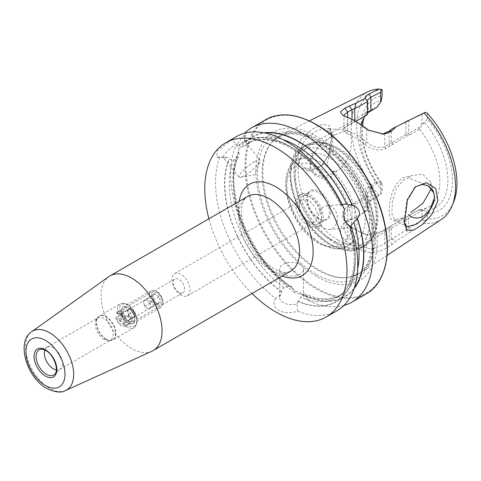 <?xml version="1.0" encoding="UTF-8"?>
<svg xmlns="http://www.w3.org/2000/svg" width="481" height="481" viewBox="0 0 481 481"><rect width="100%" height="100%" fill="white"/><g stroke="black" fill="none" stroke-linecap="round" stroke-linejoin="round"><path stroke-width="0.36" stroke-dasharray="2.4 1.8" d="M331.271 136.502L337.668 133.7L346.999 130.423L350.396 133.201L351.431 140.296C351.707 150.685 346.957 165.915 337.692 170.394L331.295 176.515L322.703 178.523L314.875 175.583L310.131 168.723L310.185 159.764L318.638 146.302L331.295 136.49L318.891 145.707L310.492 158.694L310.762 167.965L316.648 174.813L323.364 176.683L330.321 174.874L334.349 171.507C327.345 169.679 325.547 165.211 328.956 158.099C331.223 151.184 332.443 144.613 332.618 138.378L329.695 128.86L328.86 128.577L327.483 130.766L334.343 135.053L330.321 137.049M337.668 133.7L334.343 135.053M431.12 186.303L430.507 182.071L422.534 173.99L410.738 175.896L403.03 177.928C393.416 183.255 389.195 199.855 389.201 210.486C388.991 221.326 393.596 223.821 403.006 217.965L404.136 217.292M403.974 217.406L403.018 217.959L403.98 217.4L394.486 219.757L391.835 213.654L392.352 201.912L396.434 188.269L403.98 179.581L408.634 177.934L428.601 185.961M414.538 187.674L406.716 200.21L404.016 221.242L404.25 222.541M301.485 138.853L294.625 153.168L297.901 165.933L309 171.254L321.428 165.891L328.331 155.189L332.13 134.091L329.401 125.709L322.492 124.224L312.169 129.142L301.485 138.853M318.248 167.905L311.105 169.589L304.383 167.731L299.573 162.957L297.763 156.121L304.305 141.077C309.554 135.161 313.335 132.858 318.248 130.08L328.86 128.373L332.275 136.4L328.872 155.092L322.697 164.634L318.248 167.905M44.829 350.042A12.777 7.377 60 0 1 46.976 347.324A12.777 7.377 60 0 1 47.823 346.945A12.777 7.377 60 0 1 53.367 347.955A12.777 7.377 60 0 1 61.484 358.489A12.777 7.377 60 0 1 60.504 368.909A12.777 7.377 60 0 1 59.752 369.456A12.777 7.377 60 0 1 56.325 369.955M104.197 339.478A12.777 7.377 60 0 1 96.368 329.732A12.777 7.377 60 0 1 96.374 319.3A12.777 7.377 60 0 1 97.805 317.977A12.777 7.377 60 0 1 104.197 318.608A12.777 7.377 60 0 1 112.542 329.87A12.777 7.377 60 0 1 110.582 340.109A12.777 7.377 60 0 1 108.724 340.686A12.777 7.377 60 0 1 104.197 339.478M127.916 323.172A9.584 5.531 60 0 1 121.14 311.435A9.584 5.531 60 0 1 127.916 307.521L127.916 307.521A9.584 5.531 60 0 1 134.692 319.258A9.584 5.531 60 0 1 127.916 323.172A9.584 5.531 60 0 1 126.834 322.45A9.584 5.531 60 0 1 121.14 311.435A9.584 5.531 60 0 1 123.124 307.046A9.584 5.531 60 0 1 128.998 308.249A9.584 5.531 60 0 1 134.361 316.666A9.584 5.531 60 0 1 132.708 323.647A9.584 5.531 60 0 1 127.916 323.172L126.786 322.523A7.985 4.612 60 0 1 125.884 321.915A7.985 4.612 60 0 1 121.14 312.74A7.985 4.612 60 0 1 122.793 309.085A7.985 4.612 60 0 1 127.687 310.083A7.985 4.612 60 0 1 132.161 317.099A7.985 4.612 60 0 1 130.778 322.919A7.985 4.612 60 0 1 126.786 322.523M129.046 308.177L127.916 307.521L129.046 308.177A7.985 4.612 60 0 1 134.692 317.959A7.985 4.612 60 0 1 133.039 321.615A7.985 4.612 60 0 1 129.046 321.218A7.985 4.612 60 0 1 123.827 314.177A7.985 4.612 60 0 1 125.048 307.78A7.985 4.612 60 0 1 129.046 308.177M178.968 292.394A7.985 4.612 60 0 1 173.749 285.359A7.985 4.612 60 0 1 174.976 278.956A7.985 4.612 60 0 1 178.968 279.353A7.985 4.612 60 0 1 184.187 286.387A7.985 4.612 60 0 1 182.96 292.791A7.985 4.612 60 0 1 178.968 292.394M181 295.13A12.777 7.377 60 0 1 172.655 283.868A12.777 7.377 60 0 1 174.615 273.629A12.777 7.377 60 0 1 181 274.266A12.777 7.377 60 0 1 189.352 285.522A12.777 7.377 60 0 1 187.392 295.767A12.777 7.377 60 0 1 181 295.13M151.9 351.226A43.128 24.904 60 0 1 131.572 348.454A43.128 24.904 60 0 1 103.734 311.538A43.128 24.904 60 0 1 108.838 276.635M254.359 161.778A13.54 2.862 -38.8 0 1 260.119 160.107A13.54 2.862 -38.8 0 1 260.059 161.478A13.54 2.862 -38.8 0 1 244.781 175.397A13.54 2.862 -38.8 0 1 240.368 177.303A13.54 2.862 -38.8 0 1 239.021 177.068A13.54 2.862 -38.8 0 1 243.2 170.436A13.54 2.862 -38.8 0 1 254.359 161.778M295.448 291.221A11.941 6.896 180 0 1 300.03 292.869L300.03 292.869A11.941 6.896 180 0 1 302.88 295.508L309.157 300.956C308.856 298.941 307.323 297.114 304.545 295.472L294.27 292.364L295.448 291.221L293.458 289.34L292.129 287.163L289.063 286.303L283.784 287.626L281.662 291.666L280.946 294.606L275.601 298.43A100.559 58.057 60 0 1 219.925 156.812L226.635 157.209L229.383 159.031L232.87 160.576L233.574 160.293L237.957 157.022L239.045 155.555L238.714 148.773L236.147 145.388L245.689 133.183L245.106 132.636L244.45 140.614A13.54 2.862 -38.8 0 1 244.468 140.638A13.54 2.862 -38.8 0 1 244.607 141.318A13.54 2.862 -38.8 0 1 238.714 148.773M244.45 140.614L245.629 142.298C246.867 143.795 247.114 144.715 246.368 145.058L242.442 146.958L238.618 145.376A92.484 53.397 60 0 1 341.985 206.108L341.017 205.892L342.286 204.696M243.127 146.705A88.973 51.371 60 0 1 247.715 143.44L251.671 141.155L246.368 145.058A88.973 51.371 60 0 1 251.671 141.155A88.973 51.371 60 0 1 282.864 139.532M332.149 228.487A11.941 9.416 84.9 0 0 336.977 214.706A11.941 9.416 84.9 0 0 326.864 205.718A11.941 9.416 84.9 0 0 323.701 206.728A11.941 9.416 84.9 0 0 318.873 220.508A11.941 9.416 84.9 0 0 328.986 229.503A11.941 9.416 84.9 0 0 332.149 228.487M350.408 226.521L349.368 227.411L350.264 227.453A92.484 53.397 60 0 1 298.232 301.485L300.625 297.354L303.252 294.492C303.559 293.344 303.601 293.446 303.379 294.811L302.88 295.508M283.141 274.182A11.941 6.896 180 0 1 279.641 269.306A11.941 6.896 180 0 1 287.013 262.939A11.941 6.896 180 0 1 300.03 264.436A11.941 6.896 180 0 1 303.523 269.306A11.941 6.896 180 0 1 296.152 275.679A11.941 6.896 180 0 1 283.141 274.182M300.03 292.869L304.545 295.472L300.03 292.869M275.601 298.43C272.667 302.976 273.671 306.98 278.625 310.443C284.319 313.131 290.68 313.384 297.697 311.189L297.011 303.884A11.941 6.896 180 0 1 283.141 302.615A11.941 6.896 180 0 1 279.641 297.739A11.941 6.896 180 0 1 280.946 294.606M355.754 121.386L346.939 126.353L343.193 129.161L346.56 133.742A56.349 32.534 60 0 1 355.742 137.806A56.349 32.534 60 0 1 364.917 144.342L366.726 142.039A58.423 33.73 -120 0 0 357.209 135.263A58.423 33.73 -120 0 0 347.691 131.048L343.951 128.746L344.432 127.712L347.691 125.307L354.81 121.344L354.81 120.941M382.112 89.664A70.935 40.957 60 0 0 356.637 125.379A70.935 40.957 60 0 0 382.112 190.506L381.505 193.446L369.083 201.347C365.776 203.77 364.52 207.125 365.307 211.418L355.357 217.803L349.188 219.691L344.865 222.469C338.774 227.964 338.919 233.928 345.304 240.356A77.128 44.529 -120 0 0 355.188 247.108A77.128 44.529 -120 0 0 365.073 251.767C372.679 253.433 380.261 251.936 387.83 247.27L392.159 244.498L395.911 241.215L424.014 223.461L425.216 220.701L421.963 220.039L384.8 243.494C380.212 246.627 371.368 249.789 366.726 248.094A74.266 42.875 60 0 1 357.209 243.602A74.266 42.875 60 0 1 347.691 237.103L343.951 229.269L347.691 222.072L352.02 219.3L355.549 217.929L367.574 210.227L367.141 207.756L370.881 200.433L380.681 194.132L380.681 184.259L377.002 183.387L370.881 186.917L367.141 194.456L367.574 197.727L367.009 197.667L356.229 203.89L354.81 205.297L352.02 206.265L347.691 208.766L343.951 215.753L347.691 223.893A58.423 33.73 -120 0 0 357.209 230.67A58.423 33.73 -120 0 0 366.726 234.878C370.851 236.454 380.772 232.72 384.8 230.189L391.239 226.329L392.658 224.922L418.476 210.203L421.963 210.792L423.905 210.462L419.462 209.632L391.913 225.355M345.304 240.356L347.691 237.103L347.691 223.893L346.56 223.286C341.011 217.262 341.137 211.784 346.939 206.842L366.011 196.248C365.247 191.588 366.63 188.041 370.154 185.6L376.419 181.698A56.349 32.534 60 0 1 361.333 124.898M343.891 305.453A100.559 58.057 60 0 1 309.157 300.956M245.436 142.057A92.484 53.397 60 0 1 264.099 132.816M336.928 310.786A100.559 58.057 60 0 1 297.697 311.189M308.525 221.507A12.777 7.377 60 0 1 300.18 210.245A12.777 7.377 60 0 1 302.14 200.006A12.777 7.377 60 0 1 308.525 200.637A12.777 7.377 60 0 1 316.877 211.899A12.777 7.377 60 0 1 314.917 222.138A12.777 7.377 60 0 1 308.525 221.507M310.389 224.994A18.368 10.606 60 0 1 298.388 208.808A18.368 10.606 60 0 1 301.208 194.09A18.368 10.606 60 0 1 310.389 194.997A18.368 10.606 60 0 1 322.39 211.183A18.368 10.606 60 0 1 319.576 225.908A18.368 10.606 60 0 1 310.389 224.994M308.525 226.07A18.368 10.606 60 0 1 296.524 209.884A18.368 10.606 60 0 1 299.344 195.166A18.368 10.606 60 0 1 308.525 196.074A18.368 10.606 60 0 1 320.526 212.259A18.368 10.606 60 0 1 317.713 226.984A18.368 10.606 60 0 1 308.525 226.07M318.127 218.572A15.975 9.223 60 0 1 307.575 194.781A15.975 9.223 60 0 1 310.143 191.697A15.975 9.223 60 0 1 318.127 192.484A15.975 9.223 60 0 1 328.565 206.565A15.975 9.223 60 0 1 326.118 219.36A15.975 9.223 60 0 1 322.156 220.039A15.975 9.223 60 0 1 318.127 218.572M310.389 223.04A15.975 9.223 60 0 1 299.958 208.964A15.975 9.223 60 0 1 302.405 196.164A15.975 9.223 60 0 1 310.389 196.951A15.975 9.223 60 0 1 320.827 211.033A15.975 9.223 60 0 1 318.38 223.827A15.975 9.223 60 0 1 310.389 223.04M319.029 218.651A16.715 9.65 60 0 1 307.99 193.765A16.715 9.65 60 0 1 319.029 191.36A16.715 9.65 60 0 1 330.651 209.241A16.715 9.65 60 0 1 323.25 220.19A16.715 9.65 60 0 1 319.029 218.651M330.098 239.177A49.681 28.68 60 0 1 297.649 195.4A49.681 28.68 60 0 1 305.261 155.591A49.681 28.68 60 0 1 330.098 158.051A49.681 28.68 60 0 1 362.554 201.834A49.681 28.68 60 0 1 354.942 241.642A49.681 28.68 60 0 1 330.098 239.177M338.011 240.061A56.349 32.534 60 0 1 301.196 190.404A56.349 32.534 60 0 1 309.836 145.25A56.349 32.534 60 0 1 323.791 142.863A56.349 32.534 60 0 1 338.011 148.046A56.349 32.534 60 0 1 375.228 231.956A56.349 32.534 60 0 1 366.179 242.851A56.349 32.534 60 0 1 338.011 240.061M368.296 112.356L366.029 115.452M365.037 116.023A56.349 32.534 60 0 1 371.843 109.452A56.349 32.534 60 0 1 376.419 107.552L376.461 107.576M392.658 224.922L385.558 229.142C378.433 233.297 371.548 234.878 364.917 233.88A56.349 32.534 60 0 1 355.742 229.822L355.742 229.822A56.349 32.534 60 0 1 346.56 223.286M319.168 139.869A79.684 46.008 60 0 1 370.833 208.796A79.684 46.008 60 0 1 360.401 273.076A79.684 46.008 60 0 1 349.122 277.327A79.684 46.008 60 0 1 319.168 269.991A79.684 46.008 60 0 1 269.859 207.942A79.684 46.008 60 0 1 271.446 142.785A79.684 46.008 60 0 1 280.766 135.149A79.684 46.008 60 0 1 319.168 139.869M441.546 219.324A73.701 42.55 60 0 1 424.014 223.461M316.546 276.479A85.78 49.525 60 0 1 255.892 171.422A85.78 49.525 60 0 1 316.546 136.4A85.78 49.525 60 0 1 377.2 241.462A85.78 49.525 60 0 1 316.546 276.479M252.032 293.494A100.559 58.057 60 0 1 208.898 218.789M281.662 291.919A92.484 53.397 60 0 1 229.19 158.79M293.458 289.34A92.484 53.397 60 0 1 238.732 151.593M294.27 292.364A100.559 58.057 60 0 1 236.147 145.388M238.618 145.376L235.822 144.138L232.01 139.616A100.559 58.057 60 0 1 236.369 136.616M344.516 209.397L341.985 206.108M425.216 220.701L427.308 219.035L427.308 213.36L424.627 210.54L423.905 210.462M453.655 202.056A70.935 40.957 60 0 1 427.308 219.035M364.917 144.342C371.536 149.747 378.415 151.184 385.558 148.653L406.475 136.159L409.602 135.005L419.462 129.317L423.881 122.95L424.627 122.643L427.308 118.999A64.652 37.332 60 0 1 452.513 180.73A64.652 37.332 60 0 1 427.308 213.36M427.308 118.999L427.308 113.324M424.627 122.643A60.498 34.927 60 0 1 447.877 180.014A60.498 34.927 60 0 1 424.627 210.54M419.462 129.317A56.349 32.534 60 0 1 428.192 207.046A56.349 32.534 60 0 1 419.462 209.632M378.775 195.1A73.701 42.55 60 0 1 367.887 91.751M382.112 190.506L382.112 184.524A64.652 37.332 60 0 1 382.112 95.653M376.419 181.698L381.397 182.75L382.112 184.524M381.397 182.75A60.498 34.927 60 0 1 362.542 125.721M364.069 117.659A60.498 34.927 60 0 1 365.139 114.622A60.498 34.927 60 0 1 381.397 100.517M381.349 100.667L376.419 107.552M232.01 139.616L217.262 150.727L216.769 157.263L219.925 156.812M351.364 227.056L350.264 227.453L350.769 227.555L328.986 229.503M297.011 303.884L298.232 301.485M303.523 269.306L303.523 293.735L316.528 298.202L328.427 299.02L340.644 295.268A88.973 51.371 60 0 1 303.252 294.492C303.559 293.344 303.601 293.446 303.379 294.811A92.172 53.217 60 0 0 354.383 287.788M354.082 288.678A92.484 53.397 60 0 1 303.379 295.063M367.574 210.227L367.574 197.727M354.81 218.103L354.81 205.297M391.239 239.129L391.239 226.329M405.922 230.032L405.922 217.31M421.963 220.039L421.963 210.792M381.349 182.816L380.681 184.259M380.681 194.132L381.505 193.446M423.881 122.95L421.963 123.19L421.963 113.967M424.362 112.734L425.216 112.301M421.963 123.19L418.476 127.832L408.712 133.465L405.922 134.427L405.922 121.717L408.712 120.785L416.498 116.775M391.973 128.89L404.371 122.511M405.922 134.427L392.658 142.142L391.239 142.376L391.239 129.569M391.239 142.376L389.123 144.24L384.8 146.729C378.715 148.767 372.691 147.198 366.726 142.039L366.726 128.824M368.927 130.447L382.407 134.169M344.324 116.119L347.691 117.839A74.266 42.875 60 0 1 357.209 122.324M354.81 121.344L355.321 121.236M367.574 114.171L367.141 113.63L367.574 112.939M349.188 219.691L352.02 219.3L352.02 206.265L351.262 204.347M365.073 251.767L366.726 248.094L366.726 234.878L364.917 233.88M387.83 247.27L384.8 243.494L384.8 230.189L385.558 229.142M392.159 244.498L389.123 240.722L389.123 227.687L389.881 226.641M391.973 238.961L395.911 241.215M345.304 116.498L347.691 117.839L347.691 131.048L346.56 133.742M365.307 211.418L367.442 210.275M406.132 230.002L408.104 233.417M356.229 203.89L353.739 203.331M353.757 122.541L356.229 121.11M392.658 142.142L391.895 144.577M406.475 136.159L405.573 134.686M419.396 128.896L418.476 127.832M366.011 196.242L367.009 197.667M376.461 181.962L377.002 183.387M405.573 217.466L406.475 216.943M418.476 210.203L419.396 209.668M408.634 177.934L410.738 175.896M334.349 171.507L337.692 170.394M226.635 157.209A13.54 2.862 -38.8 0 1 224.002 157.882A13.54 2.862 -38.8 0 1 223.364 157.6A13.54 2.862 -38.8 0 1 235.822 144.138M158.183 292.472A7.985 4.612 60 0 1 162.933 301.653A7.985 4.612 60 0 1 156.379 304.311A7.985 4.612 60 0 1 151.653 294.619A7.985 4.612 60 0 1 157.281 291.871A7.985 4.612 60 0 1 158.183 292.472M157.233 291.943A9.584 5.531 60 0 1 162.933 302.958A9.584 5.531 60 0 1 160.943 307.347A9.584 5.531 60 0 1 155.068 306.144A9.584 5.531 60 0 1 149.705 297.727A9.584 5.531 60 0 1 151.359 290.746A9.584 5.531 60 0 1 156.151 291.221A9.584 5.531 60 0 1 157.233 291.943M115.668 317.725L120.184 315.115A7.985 4.612 60 0 1 120.905 310.383L116.39 312.987A7.985 4.612 60 0 1 117.142 312.343A7.985 4.612 60 0 1 122.042 313.341A7.985 4.612 60 0 1 126.605 320.797L131.127 318.188A7.985 4.612 60 0 1 130.405 322.925L125.89 325.529A7.985 4.612 60 0 1 125.132 326.178A7.985 4.612 60 0 1 120.238 325.18A7.985 4.612 60 0 1 115.668 317.725L116.913 318.675A6.391 3.692 60 0 0 120.418 323.996A6.391 3.692 60 0 0 124.639 324.579L124.417 322.979L123.136 323.935L121.729 322.162L119.27 320.983L119.27 319.041L116.913 318.675M128.68 309.403A4.792 2.766 -120 0 0 128.138 312.951A4.792 2.766 -120 0 0 130.76 316.943A4.792 2.766 -120 0 0 133.7 317.544A4.792 2.766 -120 0 0 133.928 317.382A4.792 2.766 -120 0 0 134.47 313.828A4.792 2.766 -120 0 0 131.842 309.842A4.792 2.766 -120 0 0 128.908 309.241A4.792 2.766 -120 0 0 128.68 309.403L127.441 310.437L128.83 315.464L132.696 318.416L135.167 316.342L133.778 311.315L129.912 308.363L128.68 309.403M150.98 307.215L148.509 309.289L144.643 306.337L143.254 301.31L144.492 300.27A4.792 2.766 60 0 1 144.721 300.114A4.792 2.766 60 0 1 147.655 300.709A4.792 2.766 60 0 1 150.282 304.701A4.792 2.766 60 0 1 149.741 308.249A4.792 2.766 60 0 1 149.513 308.411A4.792 2.766 60 0 1 146.579 307.81A4.792 2.766 60 0 1 143.951 303.824A4.792 2.766 60 0 1 144.492 300.27L145.725 299.236L149.591 302.188L150.98 307.215L160.54 301.695L159.151 296.669L156.692 295.496L155.285 293.717L152.814 295.791L152.766 296.813L154.203 300.817L155.61 302.597L158.069 303.77L160.54 301.695M156.559 303.126A6.391 3.692 60 0 1 152.766 295.785A6.391 3.692 60 0 1 158.002 293.657A6.391 3.692 60 0 1 161.784 301.413A6.391 3.692 60 0 1 157.281 303.607A6.391 3.692 60 0 1 156.559 303.126M124.639 324.579L125.89 325.529M116.39 312.987L117.635 313.943L119.991 314.309L120.352 313.883L122.222 314.67L125.138 318.248L125.361 319.847L126.605 320.797M117.635 313.943A6.391 3.692 60 0 1 121.14 314.045A6.391 3.692 60 0 1 125.361 319.847M124.417 322.979L129.515 319.6L128.589 316.251L125.138 318.248M135.167 316.342L129.515 319.6M132.696 318.416L123.136 323.935M128.83 315.464L119.27 320.983M127.441 310.437L121.795 313.702L122.721 317.051L119.27 319.041M119.991 314.309L123.443 312.319L121.795 313.702M129.912 308.363L120.352 313.883M133.778 311.315L124.212 316.835M149.591 302.188L159.151 296.669M145.725 299.236L155.285 293.717M143.254 301.31L152.814 295.791M144.643 306.337L154.203 300.817M148.509 309.289L158.069 303.77M128.589 316.251L131.127 318.188M127.868 320.989L130.405 322.925M120.184 315.115L122.721 317.051M120.905 310.383L123.443 312.319M318.061 140.909A79.191 45.719 60 0 1 371.867 218.753A79.191 45.719 60 0 1 347.829 277.519A79.191 45.719 60 0 1 318.061 270.226A79.191 45.719 60 0 1 269.059 208.568A79.191 45.719 60 0 1 270.635 143.813A79.191 45.719 60 0 1 318.061 140.909M247.541 196.482A43.128 24.904 -120 0 0 240.933 231.042A43.128 24.904 -120 0 0 269.107 269.047A43.128 24.904 -120 0 0 290.668 271.182L287.62 272.228C284.337 272.925 279.762 271.711 273.899 268.572C261.592 260.997 252.08 248.869 245.358 232.185C238.576 214.261 241.504 199.134 247.541 196.482M282.293 276.022A52.712 30.435 60 0 1 275.884 272.961A52.712 30.435 60 0 1 239.165 201.317M47.823 346.945L40.097 349.416A14.52 8.381 60 0 1 46.392 350.559A14.52 8.381 60 0 1 55.616 362.524A14.52 8.381 60 0 1 54.497 374.368L60.504 368.909M105.904 339.207A13.66 7.888 60 0 1 97.535 328.794A13.66 7.888 60 0 1 97.547 317.634A13.66 7.888 60 0 1 105.904 316.901A13.66 7.888 60 0 1 115.236 330.543A13.66 7.888 60 0 1 110.75 340.5A13.66 7.888 60 0 1 105.904 339.207M106.217 339.093A13.739 7.93 60 0 1 97.24 326.984A13.739 7.93 60 0 1 99.345 315.981A13.739 7.93 60 0 1 106.217 316.66A13.739 7.93 60 0 1 115.187 328.763A13.739 7.93 60 0 1 113.083 339.772A13.739 7.93 60 0 1 106.217 339.093M127.008 327.086A13.739 7.93 60 0 1 118.037 314.983A13.739 7.93 60 0 1 120.142 303.974A13.739 7.93 60 0 1 127.008 304.653A13.739 7.93 60 0 1 135.985 316.757A13.739 7.93 60 0 1 133.88 327.765A13.739 7.93 60 0 1 127.008 327.086M127.916 325.523A12.458 7.191 60 0 1 119.102 310.263A12.458 7.191 60 0 1 127.916 305.176A12.458 7.191 60 0 1 136.724 320.436A12.458 7.191 60 0 1 127.916 325.523M65.656 390.5A34.007 19.637 60 0 1 49.621 388.317A34.007 19.637 60 0 1 27.67 359.211A34.007 19.637 60 0 1 31.698 331.692M366.372 293.789A100.559 58.057 60 0 1 316.095 288.804A100.559 58.057 60 0 1 250.403 200.198A100.559 58.057 60 0 1 265.819 119.619M321.741 244.005A49.681 28.68 60 0 1 289.285 200.228A49.681 28.68 60 0 1 296.903 160.42A49.681 28.68 60 0 1 321.741 162.879A49.681 28.68 60 0 1 354.196 206.656A49.681 28.68 60 0 1 346.585 246.464A49.681 28.68 60 0 1 321.741 244.005M319.029 242.442A45.845 26.467 60 0 1 286.616 186.291A45.845 26.467 60 0 1 319.029 167.574A45.845 26.467 60 0 1 351.449 223.725A45.845 26.467 60 0 1 319.029 242.442M331.908 245.178A58.303 33.664 60 0 1 293.819 193.801A58.303 33.664 60 0 1 302.753 147.078A58.303 33.664 60 0 1 331.908 149.97A58.303 33.664 60 0 1 369.997 201.347A58.303 33.664 60 0 1 361.063 248.07A58.303 33.664 60 0 1 331.908 245.178M330.098 244.138A55.748 32.185 60 0 1 290.68 175.86A55.748 32.185 60 0 1 330.098 153.096A55.748 32.185 60 0 1 369.522 221.374A55.748 32.185 60 0 1 330.098 244.138M335.125 243.32A58.303 33.664 60 0 1 297.036 191.943A58.303 33.664 60 0 1 305.976 145.22A58.303 33.664 60 0 1 335.125 148.106A58.303 33.664 60 0 1 373.214 199.489A58.303 33.664 60 0 1 364.279 246.206A58.303 33.664 60 0 1 335.125 243.32M336.033 242.52A57.96 33.466 60 0 1 295.725 180.507A57.96 33.466 60 0 1 321.404 142.538A57.96 33.466 60 0 1 336.033 147.865A57.96 33.466 60 0 1 374.32 234.187A57.96 33.466 60 0 1 336.033 242.52M315.795 274.152A82.395 47.571 60 0 1 257.527 173.238A82.395 47.571 60 0 1 315.795 139.604A82.395 47.571 60 0 1 374.056 240.518A82.395 47.571 60 0 1 315.795 274.152M316.546 124.862A99.916 57.69 60 0 1 387.199 247.234A99.916 57.69 60 0 1 316.546 288.023A99.916 57.69 60 0 1 245.893 165.65A99.916 57.69 60 0 1 316.546 124.862M341.017 205.892C327.976 179.702 311.171 160.401 290.608 148.004C273.442 138.54 259.151 137.019 247.715 143.44A88.973 51.371 60 0 1 292.207 147.847A88.973 51.371 60 0 1 341.991 204.822M238.816 145.617A92.172 53.217 60 0 1 289.947 146.543A92.172 53.217 60 0 1 341.787 206.127M283.784 287.626A88.973 51.371 60 0 1 233.574 160.293M281.662 291.666A92.172 53.217 60 0 1 229.383 159.031M289.063 286.303A88.973 51.371 60 0 1 237.957 157.022M245.629 142.298A92.172 53.217 60 0 1 265.019 133.003M293.458 289.087A92.172 53.217 60 0 1 238.925 151.834M350.072 227.471A92.172 53.217 60 0 1 298.232 301.226M350.481 226.749A88.973 51.371 60 0 1 336.694 297.553A88.973 51.371 60 0 1 300.625 297.354M357.654 269.065A88.973 51.371 60 0 1 340.644 295.268L336.694 297.553C353.246 288.732 359.289 259.776 349.368 227.411M369.083 201.347L370.881 200.433L370.881 186.917L370.154 185.6M344.865 222.469L347.691 222.072L347.691 208.766L346.939 206.842M410.864 231.878L408.712 228.529L408.712 215.837L409.602 215.326M409.602 135.005L408.712 133.465L408.712 120.785L410.864 119.667M389.881 146.152L389.123 144.24L389.123 131.199M385.558 148.653L384.8 146.729L384.8 133.423M346.939 126.353L347.691 125.307L347.691 117.43M351.262 123.857L352.02 122.811L352.02 119.438M310.197 159.764L310.498 158.694M415.368 186.862L413.852 188.281M321.422 165.885L322.685 164.628M349.122 277.327L357.052 274.362C365.386 270.484 370.544 260.317 372.528 243.861C373.196 233.279 371.554 221.771 367.598 209.337C358.856 181.385 337.722 153.535 316.239 141.45C300.974 133.015 288.221 131.668 277.982 137.404L271.446 142.785M46.976 347.324L97.805 317.977M96.374 319.3L99.345 315.981L120.142 303.974C122.902 302.862 125.403 303.066 127.651 304.587C134.349 308.958 141.522 320.881 133.88 327.765L113.083 339.772L108.724 340.686M125.048 307.78L174.976 278.956M240.368 177.303L254.551 174.783L260.059 161.478M260.119 160.107L244.468 140.638M326.864 205.718L344.57 204.13M279.641 269.306L279.641 297.739M328.86 128.577L346.999 130.423M328.86 128.373L329.695 128.86M174.615 273.629L302.14 200.006M299.344 195.166L301.208 194.09M302.405 196.164L310.143 191.697M307.575 194.781L307.99 193.765M305.261 155.591L296.903 160.42C272.745 172.926 290.284 228.517 319.823 244.198L336.856 249.122L346.585 246.464L354.942 241.642M323.791 142.863L321.404 142.538C315.656 141.757 310.51 142.653 305.976 145.22L302.753 147.078C275.27 160.666 295.701 226.996 330.633 245.304L350.757 250.992L361.063 248.07L364.279 246.206C368.771 243.566 372.12 239.556 374.32 234.187L375.228 231.956M309.836 145.25L371.843 109.452M387.037 255.429L360.401 273.076M292.129 287.163C250.733 261.063 221.687 187.476 239.045 155.555M309.367 120.899L280.766 135.149M362.8 120.34L365.139 114.622M366.179 242.851L428.192 207.046M322.156 220.039L323.25 220.19M318.38 223.827L326.118 219.36M317.713 226.984L319.576 225.908M187.392 295.767L314.917 222.138M367.141 207.756L367.141 194.456M343.951 229.263L343.951 215.759M343.951 128.752L343.951 115.248M367.141 113.63L367.141 100.337M369.576 130.856L368.218 130.044M381.698 134.277L383.495 134.109M345.178 116.781L342.646 115.296M366.33 99.627L367.358 100.932M415.001 117.544L416.185 116.937M402.284 123.587L403.872 122.769M355.742 229.822L357.209 230.67M344.432 127.712L343.193 129.161M394.486 219.757L406.752 226.834M304.383 167.731L316.648 174.813M332.13 134.091L332.275 136.4M404.383 223.713L404.028 221.236M433.832 192.947L430.507 182.071M239.021 177.068L223.364 157.6M224.002 157.882L216.769 157.263M244.607 141.318L245.689 133.183M133.039 321.615L182.96 292.791M134.692 317.959L134.692 319.258M59.752 369.456L110.582 340.109M162.933 301.653L162.933 302.958M132.708 323.647L160.943 307.347M125.132 326.178L130.778 322.919M128.908 309.241L144.721 300.114M152.766 296.813L152.766 295.785M156.199 302.982L157.281 303.607M133.7 317.544L149.513 308.411M122.222 314.67L121.14 314.045M117.142 312.343L122.793 309.085M121.14 312.74L121.14 311.435M123.124 307.046L151.359 290.746M157.281 291.871L156.151 291.221"/><path stroke-width="0.72" d="M407.443 200.036L415.362 186.856L426.364 182.69L435.708 188.456L437.957 200.854L431.619 214.821L422.3 224.615L413.432 230.207L407.287 230.14L404.389 223.725L407.443 200.036M404.25 222.541L406.752 226.84L416.053 224.374C420.196 221.813 424.386 217.917 428.619 212.68L434.728 197.282L433.056 190.542L428.601 185.961L422.432 184.439L416.053 186.55L414.538 187.674M56.325 369.955A12.777 7.377 60 0 1 53.367 368.825A12.777 7.377 60 0 1 44.829 350.042M131.572 278.024A43.128 24.904 60 0 1 159.746 316.029A43.128 24.904 60 0 1 153.138 350.589A43.128 24.904 60 0 1 151.9 351.226L65.656 390.5A34.007 19.637 60 0 0 72.09 363.612A34.007 19.637 60 0 0 49.621 332.78A34.007 19.637 60 0 0 31.698 331.692L108.838 276.635A43.128 24.904 60 0 1 110.005 275.884A43.128 24.904 60 0 1 131.572 278.024M342.286 204.696L344.57 204.13L346.747 204.233L352.411 205.471C358.664 206.469 361.73 214.304 357.365 218.254L349.873 226.906M410.744 212.608L423.07 203.078L430.802 189.544M428.204 185.744L433.832 192.947L434.439 197.162C434.271 203.385 431.397 209.013 425.835 214.039C420.653 219.564 411.856 218.987 408.622 214.406M245.106 132.636A100.559 58.057 60 0 1 251.437 127.922A100.559 58.057 60 0 1 301.713 132.9A100.559 58.057 60 0 1 367.406 221.513A100.559 58.057 60 0 1 351.99 302.092A100.559 58.057 60 0 1 343.891 305.453M264.099 132.816A92.484 53.397 60 0 1 298.418 141.396A92.484 53.397 60 0 1 352.411 205.471M208.898 218.789A100.559 58.057 60 0 1 225.607 142.833A100.559 58.057 60 0 1 275.884 147.811A100.559 58.057 60 0 1 341.576 236.424A100.559 58.057 60 0 1 326.16 317.003A100.559 58.057 60 0 1 275.884 312.025A100.559 58.057 60 0 1 252.032 293.494M225.607 142.833L236.369 136.616A100.559 58.057 60 0 1 286.652 141.6A100.559 58.057 60 0 1 344.516 209.397C342.538 217.935 344.823 223.821 351.364 227.056A100.559 58.057 60 0 1 336.928 310.786L326.16 317.003M354.81 121.344L356.229 121.11L366.997 114.893L355.754 121.386M367.574 112.939L377.002 107.209L368.296 112.356M361.333 124.898A56.349 32.534 60 0 1 362.8 120.34A56.349 32.534 60 0 1 365.037 116.023M424.014 112.921A73.701 42.55 60 0 1 452.092 205.874L453.655 202.056A70.935 40.957 60 0 0 427.308 113.324L425.216 112.301L395.911 126.858L392.159 130.694L387.83 132.912L383.495 134.109L368.218 130.044L365.073 127.91A77.128 44.529 -120 0 0 355.188 121.158L355.188 121.158A77.128 44.529 -120 0 0 345.304 116.498L342.646 115.302L340.482 111.887L344.865 108.111L355.351 103.445L365.307 98.316C364.508 97.126 365.77 95.689 369.083 93.999L378.775 89.039L382.112 89.664L382.112 95.653L381.397 100.517L380.681 102.086L380.681 92.214L370.881 97.228L367.141 100.337L367.298 100.842M452.092 205.874A73.701 42.55 60 0 1 441.546 219.324L387.037 255.429M309.367 120.899L367.887 91.751A73.701 42.55 60 0 1 378.775 89.039M362.542 125.721A60.498 34.927 60 0 1 364.069 117.659M357.365 218.254A92.484 53.397 60 0 1 354.082 288.678M416.498 116.775L424.362 112.734M381.505 89.358L380.681 92.214M404.371 122.511L405.922 121.717M382.407 134.169L389.123 131.199L391.973 128.89L395.911 126.858M355.188 121.158L357.209 122.324A74.266 42.875 60 0 1 366.726 128.824L368.927 130.447M354.81 120.941L354.81 108.538L347.691 112.001L343.951 115.248L344.324 116.119M366.997 114.893L367.574 114.171L367.574 101.671L354.81 108.538M365.307 98.316L367.574 101.671M377.002 107.209L380.681 102.086M392.159 130.694L389.123 131.199M365.073 127.91L366.726 128.824M344.865 108.111L347.691 112.001L347.691 117.43M349.188 105.886L352.02 109.776L352.02 119.438M355.543 107.864L355.351 103.445M408.104 120.599L406.132 121.603M153.138 350.589L290.668 271.182A43.128 24.904 -120 0 0 297.282 236.622A43.128 24.904 -120 0 0 269.107 198.617A43.128 24.904 -120 0 0 247.541 196.482L110.005 275.884M239.165 201.317A52.712 30.435 60 0 1 275.884 186.875A52.712 30.435 60 0 1 313.017 247.643A52.712 30.435 60 0 1 282.293 276.022M46.392 374.266A14.52 8.381 60 0 1 36.682 360.654A14.52 8.381 60 0 1 40.097 349.416C41.54 348.905 43.44 349.278 45.791 350.547C54.317 354.701 59.349 371.494 54.497 374.368A14.52 8.381 60 0 1 46.392 374.266M45.461 340.386A27.639 15.957 60 0 1 65.001 374.236A27.639 15.957 60 0 1 45.461 385.522A27.639 15.957 60 0 1 25.914 351.671A27.639 15.957 60 0 1 45.461 340.386M45.461 349.813A16.089 9.289 60 0 1 56.836 369.522A16.089 9.289 60 0 1 45.461 376.094A16.089 9.289 60 0 1 34.079 356.385A16.089 9.289 60 0 1 45.461 349.813M316.095 124.597A100.559 58.057 60 0 1 381.788 213.209A100.559 58.057 60 0 1 366.372 293.789C384.95 283.453 392.027 254.689 384.331 221.933C375.938 183.261 346.933 141.654 316.414 124.567C296.861 113.588 279.996 111.941 265.819 119.619A100.559 58.057 60 0 1 316.095 124.597M282.864 139.532A88.973 51.371 60 0 1 296.158 145.563A88.973 51.371 60 0 1 346.747 204.233M265.019 133.003A92.172 53.217 60 0 1 298.418 141.654A92.172 53.217 60 0 1 352.218 205.489M353.848 222.523A88.973 51.371 60 0 1 357.654 269.065M357.179 218.272A92.172 53.217 60 0 1 354.383 287.788M370.154 111.219L370.881 110.744L370.881 97.228L369.083 93.999M387.83 132.912L384.8 133.423M415.368 186.862L414.959 187.247M31.698 331.692C15.801 341.738 26.87 377.88 46.783 388.444C55.207 392.412 61.496 393.097 65.656 390.5M351.99 302.092L366.372 293.789M251.437 127.922L265.819 119.619M343.037 115.518L342.646 115.296M416.185 116.937L419.36 115.308M403.872 122.769L406.685 121.326"/></g></svg>
